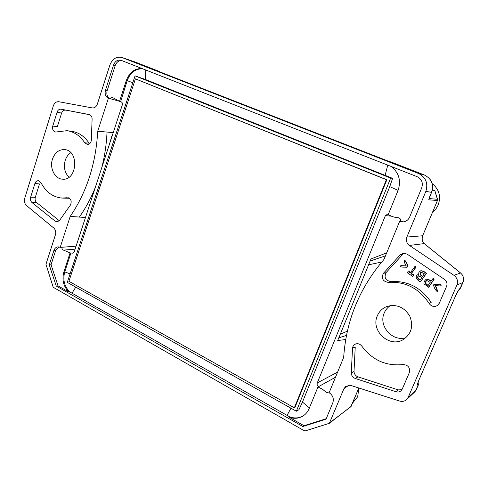 <?xml version="1.0" encoding="UTF-8"?>
<svg xmlns="http://www.w3.org/2000/svg" width="488" height="488" viewBox="0 0 488 488"><rect width="100%" height="100%" fill="white"/><g stroke="black" fill="none" stroke-linecap="round" stroke-linejoin="round"><path stroke-width="0.73" d="M75.115 249.136L63.458 250.118L70.083 252.894L72.566 253.156L74.2 251.93L122.433 104.554C122.647 103.127 122.055 102.144 120.646 101.608L127.173 80.66L126.349 80.441L119.529 101.339L112.191 97.307L110.081 98.722C107.238 97.1 106.268 94.367 107.177 90.53L115.217 65.569L113.533 65.081L105.481 90.127C104.572 93.958 105.53 96.691 108.354 98.332L110.081 98.722M70.967 252.814L64.739 271.895C62.659 279.917 64.385 286.615 69.918 291.989L289.738 416.898C294.502 418.551 298.967 418.222 303.139 415.916M142.6 68.747C135.402 68.686 130.259 72.651 127.173 80.66L132.809 82.74M296.35 411.231L298.93 409.719L302.469 402.106L389.747 186.642L392.62 178.364L145.21 79.41L135.06 75.872L390.65 178.065L296.35 411.231L67.307 282.381L135.06 75.872M335.512 377.212L317.95 386.984L322.507 389.217L326.509 392.572L329.418 392.974M318.402 386.575C317.249 385.733 316.877 384.507 317.285 382.897L337.598 372.13M391.358 216.154L385.368 215.641L317.285 382.897M385.368 215.641L387.655 214.104M386.685 252.851L370.99 258.945L337.708 340.532L345.748 339.532M398.318 217.739L398.129 217.727C394.554 217.502 391.266 216.428 388.265 214.513L398.037 190.54C401.282 180.688 398.97 172.661 391.108 166.445M113.533 65.081C115.089 61.232 117.535 59.609 120.878 60.225L417.112 176.674C421.724 179.053 423.261 182.78 421.73 187.862L409.621 217.123C408.249 220.07 405.961 221.662 402.771 221.906L399.648 221.339L383.983 259.415C359.577 287.822 346.144 320.476 343.674 357.368L329.119 392.742C332.834 395.262 334.079 398.592 332.846 402.722L326.033 419.192L302.828 426.5L56.242 286.066L49.251 264.911L53.875 250.545C54.693 248.288 56.09 247.05 58.066 246.83L60.213 247.318L70.211 216.385C86.693 192.254 95.862 163.864 97.722 131.229L108.354 98.332M351.128 406.382L329.37 423.297L305.342 430.873L304.201 430.721L53.619 287.499L53.033 286.737L45.963 264.289L55.449 234.704C56.138 231.995 55.577 229.775 53.765 228.03L26.559 205.594C24.601 203.709 23.991 201.269 24.735 198.268L53.326 105.878C54.442 102.883 56.273 101.504 58.816 101.73L92.171 107.903C94.55 108.123 96.27 106.866 97.332 104.127L109.831 65.154C112.386 58.853 116.388 56.291 121.841 57.468L418.442 173.447C425.841 177.254 428.305 183.232 425.847 191.375L406.882 237.052C405.754 240.438 406.602 243.231 409.426 245.44L424.182 243.603C422.077 241.499 421.571 238.888 422.663 235.765L406.882 237.052M329.37 423.297L343.93 388.686L345.925 386.197L351.055 385.508L399.58 401.038C402.301 401.813 404.65 401.325 406.638 399.568L408.145 397.397L456.92 285.047C458.269 281.167 457.268 277.922 453.919 275.311L409.426 245.44M52.448 159.179C49.398 168.092 54.833 178.986 62.531 179.175C77.189 180.902 79.434 150.53 64.666 149.615C58.938 149.426 54.87 152.61 52.448 159.179M377.383 315.712C370.38 330.358 389.095 348.182 403.082 339.697C411.384 333.999 413.629 326.173 409.816 316.206C404.235 307.104 396.591 303.865 386.886 306.488C382.458 308.245 379.286 311.32 377.383 315.712M52.753 126.099C52.155 129.357 53.107 131.333 55.608 132.041L66.838 130.692C74.103 131.687 80.087 135.731 84.784 142.825L87.413 144.46C89.542 144.357 90.853 142.972 91.347 140.312L92.11 118.675C91.909 116.467 90.951 115.089 89.225 114.552L61.067 109.196C59.225 109.025 57.895 110.013 57.084 112.173L61.598 113.1L57.383 126.606L52.753 126.099L57.084 112.173M68.533 197.829L67.911 197.701C71.016 198.787 71.895 201.172 70.553 204.869L59.42 220.6L57.157 221.778L55.126 221.113L31.995 202.557C30.549 201.196 30.097 199.415 30.64 197.219L34.916 183.457C35.642 181.542 36.813 180.621 38.436 180.688L40.986 182.677C45.896 192.071 52.887 197.201 61.964 198.073L69.436 198.28M67.173 197.738L61.964 198.073M388.277 282.363C382.885 281.472 381.226 278.495 383.312 273.439L386.002 272.688L402.673 254.425L400.435 254.62L403.68 253.235L407.187 254.144L444.428 279.356C446.819 281.234 447.533 283.565 446.575 286.352L439.273 303.268L437.333 305.561C434.18 307.202 431.477 306.543 429.214 303.579L431.178 302.414C421.181 287.572 407.748 280.618 390.888 281.546L388.277 282.363C405.449 281.32 419.094 288.39 429.214 303.579M400.435 254.62L383.312 273.439M352.543 347.956C352.928 345.913 354.05 344.552 355.911 343.881C358.21 343.351 360.175 344.101 361.803 346.132C372.307 360.168 386.063 366.311 403.07 364.56C408.133 364.939 410.231 367.61 409.365 372.576L402.228 389.119L401.014 390.809C399.58 391.998 397.921 392.315 396.024 391.754L355.276 378.487C352.855 377.498 351.512 375.687 351.256 373.058L354.001 371.472L355.24 347.096L352.543 347.956L351.256 373.058M63.458 250.118C62.263 249.728 61.781 248.776 62.019 247.264L60.213 247.318M70.211 216.385L85.461 217.514M302.828 426.5L304.018 425.731L289.122 417.258C294.026 418.96 298.601 418.576 302.847 416.099C305.695 414.324 307.8 411.805 309.16 408.535L317.95 386.984M289.738 416.898L289.122 417.258M69.918 291.989L69.04 292.111L58.023 285.846L56.242 286.066M142.057 68.533C134.737 68.326 129.503 72.297 126.349 80.441M121.787 60.567C118.743 60.439 116.553 62.104 115.217 65.569M58.963 246.885L55.663 250.435L51.051 264.758L58.023 285.846M70.083 252.894L63.855 271.987C61.775 280.021 63.507 286.731 69.04 292.111M304.018 425.731L326.222 418.728M398.348 217.739C400.172 218.209 400.892 219.38 400.508 221.253L403.216 221.881M400.489 221.29L399.648 221.339M113.246 132.626L97.722 131.229M120.353 101.547L119.529 101.339M155.568 70.211L388.661 161.29M158.929 71.541L155.416 70.144M70.772 152.683C68.186 154.44 66.331 157.008 65.221 160.399C63.452 167.134 64.709 172.74 68.985 177.223M432.106 183.531C439.127 189.21 441.146 196.389 438.181 205.064L435.79 209.163L432.441 212.506M435.455 192.925L434.869 190.625L432.258 190.192M436.315 195.798L434.869 190.625M358.82 388.106L357.686 396.744L352.495 403.198M390.363 305.592C387.594 307.434 385.55 309.892 384.239 312.979C378.176 325.777 392.444 342.192 406.028 337.641M437.535 199.592L437.437 200.513L428.775 199.818L429.349 197.597M107.031 131.919C106.506 144.198 104.731 156.184 101.705 167.878M95.312 187.422C90.933 198.323 85.583 208.248 79.269 217.197M80.221 217.099L85.467 217.502M111.813 136.176L109.361 144.503M61.067 109.196L89.853 114.765M84.784 142.825L89.048 143.118C84.369 136.17 78.44 132.205 71.26 131.229L66.838 130.692M65.563 110.148C63.727 109.977 62.409 110.959 61.598 113.1M30.64 197.219L35.307 197.304L39.479 183.952L34.916 183.457M59.316 220.716L36.661 202.599C35.221 201.251 34.77 199.482 35.307 197.304M418.509 384.544L415.081 391.583L406.644 399.562M460.855 273.225L460.556 272.987C463.472 275.592 464.265 278.77 462.947 282.515L460.599 287.914M404.497 260.122L404.662 260.067C406.29 261.867 407.401 264.026 407.992 266.546L406.98 267.314C405.156 266.863 399.55 267.82 400.831 265.6L406.309 265.997C404.863 263.904 404.204 261.952 404.332 260.135C405.967 261.934 407.077 264.099 407.669 266.619L406.98 267.308M400.898 265.588L406.254 265.893M413.031 273.927L413.903 274.86L412.635 276.385L407.23 272.67L408.474 270.993C409.377 271.09 409.548 271.535 408.999 272.347L410.231 272.89M408.798 270.913C409.694 271.005 409.871 271.456 409.316 272.261M408.999 272.347L410.097 273.097L415.276 265.978C416.801 268.01 412.421 271.261 411.482 273.744L412.397 274.378M420.662 270.797L420.967 270.718C422.986 270.907 424.816 271.779 426.451 273.341L420.54 281.82C417.417 280.673 413.885 276.361 418.204 274.488L418.606 274.409L418.93 272.304L420.662 270.803C422.681 270.993 424.511 271.865 426.146 273.426L426.451 273.341M433.411 278.306L434.088 279.313L428.793 287.182L423.95 283.815C423.852 281.838 424.676 280.301 426.414 279.203C428.055 279.356 429.55 280.075 430.886 281.356L433.112 278.392L433.801 279.411L428.495 287.286M426.53 279.173L426.713 279.106C428.299 279.234 429.739 279.917 431.02 281.149M435.302 285.62C436.608 287.609 437.303 289.536 437.382 291.391L437.181 291.464M434.18 284.26L434.472 284.156C436.363 284.681 441.927 283.546 441.006 285.907M386.002 272.688C383.922 277.678 385.55 280.63 390.888 281.546M401.911 389.735L398.19 389.888L357.991 376.858L355.276 378.487M354.001 371.472C354.251 374.082 355.581 375.876 357.991 376.858M110.142 140.355L110.544 140.873M381.726 262.032L368.599 264.807M340.288 334.207L347.407 331.145M418.442 173.447L424.334 174.972L391.303 162.071L424.34 174.972C431.532 178.663 433.93 184.458 431.532 192.351L425.847 191.375M159.442 71.504L135.06 61.982L121.841 57.468M431.545 192.315L428.781 199.824M424.475 243.841L460.556 272.987L453.919 275.311M459.446 289.042L460.568 287.969L457.616 291.836L455.042 297.058C457.14 292.391 458.781 289.5 459.977 288.39M455.066 296.997L419.29 379.225L455.042 297.058M419.338 379.121L417.569 383.934M417.716 383.531L417.862 385.111C417.008 385.49 417.49 383.525 419.29 379.225M417.966 382.677L418.46 384.66L417.862 385.111M51.051 264.758L49.251 264.911M434.954 285.59C436.278 287.633 436.992 289.604 437.095 291.507C435.259 289.835 434.076 287.639 433.551 284.931L434.186 284.266C436.077 284.785 441.646 283.644 440.725 286.011L434.954 285.59M430.166 282.424L426.805 280.46C424.206 282.277 425.524 284.419 428.116 285.474L430.166 282.424M426.982 280.423C424.615 282.265 425.756 284.229 428.257 285.26M426.146 273.426L420.54 281.82M422.614 276.342L424.346 273.75L421.034 272.078L420.351 272.579C419.704 274.268 420.455 275.525 422.614 276.342M420.162 280.008L421.87 277.452L418.564 275.775L417.893 276.269C417.264 277.953 418.021 279.197 420.162 280.008M418.728 275.732L418.204 276.178C417.545 277.806 418.246 279.014 420.302 279.801M421.193 272.042L420.656 272.499C419.979 274.134 420.674 275.348 422.748 276.135M414.965 266.051C416.49 268.083 412.104 271.346 411.158 273.829L412.262 274.585L412.964 273.933L413.586 274.951L412.635 276.385M411.158 273.829L411.482 273.744M135.408 78.861L386.856 179.761L294.959 407.456L294.343 407.809L68.918 281.301L135.408 78.861L386.38 179.694L294.343 407.809M386.38 179.694L386.856 179.761M392.62 178.364L390.65 178.065M70.095 273.872L64.739 271.895L63.855 271.987M145.21 79.41L145.802 70.01M385.13 175.259L387.765 165.133M75.768 287.139L72.029 293.142M290.952 408.194L287.084 415.331M302.469 402.106L309.416 407.907M389.747 186.642L398.092 190.405M400.648 220.747L400.422 221.296M62.019 247.264L76.091 246.153M116.937 100.528L110.093 98.686M391.303 162.071L388.93 161.394M383.275 159.21L158.911 71.535M161.534 72.559L155.3 70.101M135.389 62.104L122.134 57.578M429.019 198.561L437.443 199.293L436.223 195.505M462.972 282.461L456.92 285.047M417.984 382.629L418.497 384.617L416.252 389.772L408.145 397.397M358.839 387.997L351.055 406.559L329.796 422.736M348.975 385.203L343.93 388.686M435.174 191.668L437.516 199.415L437.474 200.507L422.663 235.765L437.455 200.476M429.33 197.634L431.569 192.345C433.405 187.398 432.746 182.872 429.592 178.773M87.078 210.956L87.547 211.151M31.995 202.557L36.661 202.599M55.126 221.113L59.103 220.93M396.024 391.754L398.19 389.888M385.441 255.864L370.148 261.007M346.51 335.402L338.8 337.855M422.687 235.704L422.7 235.747C421.662 239.218 422.212 241.871 424.334 243.695L460.709 273.073L462.142 274.652M350.659 407.084L358.863 388.003M415.855 390.528L416.264 389.711M55.663 250.435L53.875 250.545M107.177 90.53L105.481 90.127M417.893 276.269L418.204 276.178M420.351 272.579L420.656 272.499M413.586 274.951L413.903 274.86M407.669 266.619L407.992 266.546M118.834 101.181L120.969 101.718M389.711 161.528L388.021 161.046M135.194 62.031L161.595 72.584M424.34 174.972L425.158 175.326M463.441 280.929L460.05 288.621M388.814 161.351L383.287 159.216M87.553 211.121L87.09 210.926M401.166 265.527L400.849 265.6"/></g></svg>
